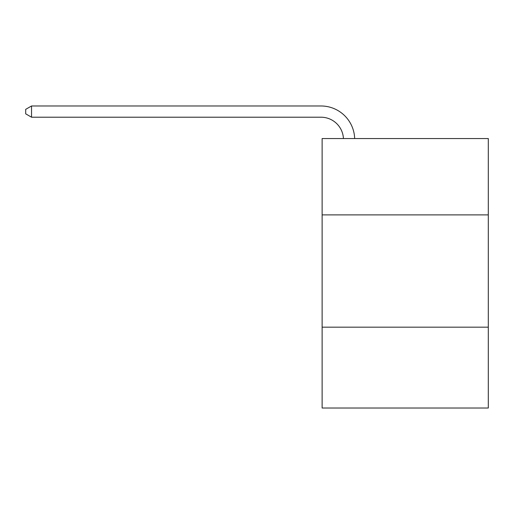 <?xml version="1.0" encoding="UTF-8"?>
<svg xmlns="http://www.w3.org/2000/svg" width="514" height="514" viewBox="0 0 514 514"><rect width="100%" height="100%" fill="white"/><g stroke="black" fill="none" stroke-linecap="round" stroke-linejoin="round"><path stroke-width="0.77" d="M488.3 214.897L488.3 138.542L322.124 138.542L322.124 214.897L488.3 214.897L488.3 408.02L322.124 408.02L322.124 214.897M488.3 327.174L322.124 327.174M343.429 138.542A22.455 22.455 -143.7 0 0 320.999 117.211L31.54 117.211L25.7 113.838L25.7 109.347L31.54 105.98L320.999 105.98A33.686 33.686 36.3 0 1 354.666 138.542M31.54 105.98L31.54 117.211"/></g></svg>
